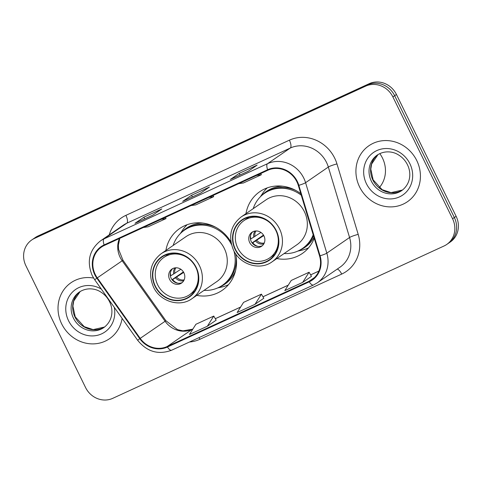 <?xml version="1.0" encoding="UTF-8"?>
<svg xmlns="http://www.w3.org/2000/svg" width="482" height="482" viewBox="0 0 482 482"><rect width="100%" height="100%" fill="white"/><g stroke="black" fill="none" stroke-linecap="round" stroke-linejoin="round"><path stroke-width="0.72" d="M276.843 258.551A37.512 34.68 -124.5 0 0 302.298 253.496A37.512 34.68 -124.5 0 0 314.246 238.289M196.77 295.37A37.512 34.68 -124.5 0 0 222.22 290.315A37.512 34.68 -124.5 0 0 235.668 253.815M300.81 193.692A37.512 34.68 -124.5 0 0 259.78 191.685A37.512 34.68 -124.5 0 0 245.959 213.647M230.902 241.88A37.512 34.68 -124.5 0 0 179.702 228.504A37.512 34.68 -124.5 0 0 165.88 250.471M446.73 244.458L450.284 242.012A21.232 19.629 -124.5 0 0 456.123 216.304L396.445 94.484A21.232 19.629 -124.5 0 0 369.248 83.669L37.982 235.999A21.232 19.629 -124.5 0 0 35.27 237.542L33.493 238.765A21.232 19.629 -124.5 0 1 36.204 237.222A21.232 19.629 -124.5 0 0 33.493 238.765L31.716 239.988A21.232 19.629 -124.5 0 0 25.877 265.696L85.555 387.516A21.232 19.629 -124.5 0 0 112.752 398.331L444.018 246.001A21.232 19.629 -124.5 0 0 446.73 244.458A21.232 19.629 -124.5 0 0 452.568 218.75L392.89 96.93A21.232 19.629 -124.5 0 0 365.693 86.115L34.427 238.445A21.232 19.629 -124.5 0 0 31.716 239.988M365.693 86.115L367.471 84.892L36.204 237.222L367.471 84.892A21.232 19.629 -124.5 0 1 394.668 95.707A21.232 19.629 -124.5 0 0 367.471 84.892L369.248 83.669M452.568 218.75L454.345 217.527L394.668 95.707L454.345 217.527A21.232 19.629 -124.5 0 1 448.507 243.235A21.232 19.629 -124.5 0 0 454.345 217.527L456.123 216.304M61.672 323.868A33.975 31.408 -124.5 0 0 109.528 338.707A33.975 31.408 -124.5 0 0 122.115 318.385A33.975 31.408 -124.5 0 1 109.528 338.707A33.975 31.408 -124.5 0 1 61.672 323.868A33.975 31.408 -124.5 0 1 71.017 282.723A33.975 31.408 -124.5 0 0 61.672 323.868M359.572 186.877A33.975 31.408 -124.5 0 0 407.429 201.723A33.975 31.408 -124.5 0 0 416.773 160.578A33.975 31.408 -124.5 0 0 368.917 145.739A33.975 31.408 -124.5 0 0 359.572 186.877A33.975 31.408 -124.5 0 0 407.429 201.723A33.975 31.408 -124.5 0 0 416.773 160.578A33.975 31.408 -124.5 0 0 368.917 145.739A33.975 31.408 -124.5 0 0 359.572 186.877M95.261 274.493A22.648 20.943 55.5 0 1 101.491 247.061A22.648 20.943 55.5 0 1 104.383 245.422L267.872 170.242A22.648 20.943 55.5 0 1 298.322 185.437L319.554 255.9A22.648 20.943 55.5 0 1 311.89 279.668A22.648 20.943 55.5 0 1 308.998 281.307L167.194 346.516A22.648 20.943 55.5 0 1 140.202 338.376L97.28 277.885A22.648 20.943 55.5 0 1 95.261 274.493M94.785 274.71A23.214 21.461 -124.5 0 0 96.852 278.186L139.774 338.677A23.214 21.461 -124.5 0 0 167.441 347.022L309.245 281.819A23.214 21.461 -124.5 0 0 320.066 255.773L298.834 185.311A23.214 21.461 -124.5 0 0 267.624 169.736L104.136 244.91A23.214 21.461 -124.5 0 0 94.785 274.71M248.218 171.243L257.111 165.127L239.235 173.345L230.348 179.461L248.218 171.243M240.042 174.99L239.235 173.345M152.89 215.074L161.777 208.959L143.907 217.183L135.02 223.293L152.89 215.074M144.708 218.822L143.907 217.183M200.554 193.155L209.447 187.046L191.571 195.264L182.684 201.38L200.554 193.155M192.378 196.909L191.571 195.264M93.592 278.06A33.975 31.408 -124.5 0 0 71.017 282.723A33.975 31.408 -124.5 0 1 93.592 278.06M207.344 326.236L216.147 320.181L213.779 316.065L195.903 324.284L189.474 334.454L207.344 326.236L213.779 316.065M302.672 282.398L311.474 276.343L309.107 272.228L291.23 280.452L284.802 290.616L302.672 282.398L309.107 272.228M255.008 304.317L261.443 294.147L243.567 302.365L237.138 312.535L255.008 304.317L263.805 298.244M190.999 205.591L195.806 204.88L213.683 196.662L213.165 195.397M208.875 197.373L213.683 196.662M143.335 227.51L148.143 226.799L166.019 218.575L165.501 217.316M161.211 219.286L166.019 218.575M238.668 183.672L243.47 182.961L261.346 174.743L260.828 173.478M256.538 175.454L261.346 174.743M261.443 294.147L263.811 298.262M216.014 227.438A33.481 30.95 -124.5 0 0 185.546 229.384L184.431 230.149A33.481 30.95 -124.5 0 0 173.146 245.471M231.42 244.434A33.481 30.95 -124.5 0 0 184.431 230.149M224.347 248.555A27.251 25.197 -124.5 0 0 185.962 236.656L161.072 253.773A27.251 25.197 55.5 0 1 199.458 265.678A27.251 25.197 55.5 0 1 191.963 298.677L216.852 281.554A27.251 25.197 -124.5 0 0 224.347 248.555M155.373 286.151A24.064 22.25 -124.5 0 0 189.269 296.665A24.064 22.25 -124.5 0 0 195.885 267.522A24.064 22.25 -124.5 0 0 161.988 257.008A24.064 22.25 -124.5 0 0 155.373 286.151M204.037 290.369A33.481 30.95 -124.5 0 0 222.383 285.314A33.481 30.95 -124.5 0 0 233.945 250.977M222.383 285.314L223.491 284.549A33.481 30.95 -124.5 0 0 236.204 256.792M196.644 269.215A22.648 20.943 55.5 0 1 189.577 294.731A22.648 20.943 55.5 0 1 157.674 284.838A22.648 20.943 55.5 0 1 163.904 257.412A22.648 20.943 55.5 0 1 190.257 259.937M169.592 279.361A8.495 7.851 -124.5 0 0 181.551 283.073A8.495 7.851 -124.5 0 0 183.889 272.788A8.495 7.851 -124.5 0 0 171.929 269.077A8.495 7.851 -124.5 0 0 169.592 279.361M172.737 268.588A8.495 7.851 -124.5 0 0 171.146 278.289A8.495 7.851 -124.5 0 0 182.298 282.482M228.45 284.705A36.807 34.029 55.5 0 1 221.473 287.097L217.695 287.923M180.316 233.589L182.443 230.354A36.807 34.029 55.5 0 1 187.167 224.696M170.477 272.378A9.911 9.164 55.5 0 0 170.773 275.776L170.375 275.957M170.773 275.776L180.846 269.263M172.02 279.729L183.395 271.902M177.948 283.241A9.911 9.164 55.5 0 1 172.634 279.584L172.098 279.831M183.69 272.402L172.634 279.584M296.093 190.613A33.481 30.95 -124.5 0 0 265.618 192.559L264.51 193.324A33.481 30.95 -124.5 0 0 253.225 208.646M301.274 195.228A33.481 30.95 -124.5 0 0 264.51 193.324M304.419 211.737A27.251 25.197 -124.5 0 0 266.04 199.831L241.151 216.954A27.251 25.197 55.5 0 1 279.53 228.854A27.251 25.197 55.5 0 1 272.035 261.853L296.924 244.736A27.251 25.197 -124.5 0 0 304.419 211.737M235.445 249.333A24.064 22.25 -124.5 0 0 269.342 259.84A24.064 22.25 -124.5 0 0 275.963 230.697A24.064 22.25 -124.5 0 0 242.066 220.19A24.064 22.25 -124.5 0 0 235.445 249.333M284.109 253.55A33.481 30.95 -124.5 0 0 302.455 248.489A33.481 30.95 -124.5 0 0 313.186 234.752M302.455 248.489L303.57 247.724A33.481 30.95 -124.5 0 0 313.511 235.849M276.716 232.396A22.648 20.943 55.5 0 1 269.655 257.912A22.648 20.943 55.5 0 1 237.753 248.019A22.648 20.943 55.5 0 1 243.982 220.593A22.648 20.943 55.5 0 1 270.336 223.118M249.664 242.536A8.495 7.851 -124.5 0 0 261.63 246.248A8.495 7.851 -124.5 0 0 263.967 235.963A8.495 7.851 -124.5 0 0 252.002 232.252A8.495 7.851 -124.5 0 0 249.664 242.536M252.815 231.77A8.495 7.851 -124.5 0 0 251.224 241.47A8.495 7.851 -124.5 0 0 262.371 245.663M308.522 247.887A36.807 34.029 55.5 0 1 301.551 250.279L297.774 251.104M260.394 196.764L262.515 193.535A36.807 34.029 55.5 0 1 267.245 187.872M250.556 235.559A9.911 9.164 55.5 0 0 250.845 238.952L250.453 239.138M250.845 238.952L260.925 232.445M252.098 242.904L263.473 235.083M258.027 246.416A9.911 9.164 55.5 0 1 252.713 242.759L252.176 243.006M263.762 235.578L252.713 242.759M379.268 187.649A27.607 25.522 -124.5 0 0 379.78 153.601M37.982 235.999L34.427 238.445M396.445 94.484L392.89 96.93M119.422 238.506A22.648 20.943 -124.5 0 0 120.151 257.37A22.648 20.943 -124.5 0 0 122.169 260.762L165.085 321.253A22.648 20.943 -124.5 0 0 192.083 329.399L192.914 329.013M109.221 234.873A35.391 32.722 55.5 0 1 125.898 215.352L289.387 140.172A7.079 2.663 -114.7 0 1 290.272 148.046L126.784 223.226A28.311 26.173 -124.5 0 0 123.175 225.275L100.419 240.928A28.311 26.173 55.5 0 1 104.028 238.879A7.079 2.663 65.3 0 0 104.136 244.91M289.387 140.172A35.391 32.722 55.5 0 1 334.719 158.198A35.391 32.722 55.5 0 1 336.966 163.916L358.198 234.373A35.391 32.722 55.5 0 1 341.702 274.083L199.897 339.286A35.391 32.722 55.5 0 1 189.504 342.009M326.537 162.464A28.311 26.173 -124.5 0 0 290.272 148.046L267.516 163.699A28.311 26.173 55.5 0 1 305.582 182.69L326.814 253.152A28.311 26.173 55.5 0 1 317.228 282.868L339.985 267.209A28.311 26.173 -124.5 0 0 349.571 237.499L328.332 167.037A28.311 26.173 -124.5 0 0 326.537 162.464M100.419 240.928C89.248 250.007 86.519 261.557 92.231 275.59L94.707 279.753L96.852 278.186M171.815 350.125A7.079 2.663 -114.7 0 1 171.664 350.209A7.079 2.663 -114.7 0 1 167.441 347.022M309.245 281.819A7.079 2.663 65.3 0 0 313.469 285.001L317.228 282.868M320.066 255.773A7.079 0.88 -16.8 0 0 326.814 253.152L349.571 237.499A7.079 0.88 163.2 0 1 358.198 234.373M94.707 279.753L137.623 340.244L139.774 338.677M298.834 185.311A7.079 0.88 -16.8 0 0 305.582 182.69L328.332 167.037A7.079 0.88 163.2 0 1 336.966 163.916M267.624 169.736A7.079 2.663 -114.7 0 1 267.516 163.699L104.028 238.879L126.784 223.226A7.079 2.663 -114.7 0 0 125.898 215.352M198.988 337.647A7.079 2.663 -114.7 0 1 199.897 339.286M337.231 269.107A7.079 2.663 -114.7 0 1 341.702 274.083M308.998 281.307L314.457 277.554M97.28 277.885L122.97 260.232L165.886 320.723L140.202 338.376M167.194 346.516L192.083 329.399A12.743 4.796 -114.7 0 1 192.354 329.242L192.939 328.971M215.303 318.716L240.578 307.094M262.967 296.798L288.242 285.181M310.631 274.885L318.849 271.101M104.594 327.019L93.159 329.61L84.211 326.651L75.24 316.855L72.909 306.142L73.722 301.045L80.169 291.508A21.576 19.943 -124.5 0 0 74.999 317.078A21.576 19.943 -124.5 0 0 104.588 327.025M73.445 318.15A21.576 19.943 -124.5 0 0 103.835 327.573C112.842 320.843 113.632 309.806 109.528 301.672C107.402 297.43 104.347 294.128 100.358 291.761C95.587 288.676 86.983 287.067 79.379 292.026A21.576 19.943 -124.5 0 0 73.445 318.15M101.359 289.122A25.823 23.871 -124.5 0 0 72.836 291.731A25.823 23.871 -124.5 0 0 68.54 320.711A25.823 23.871 -124.5 0 0 98.563 335.002A25.823 23.871 -124.5 0 0 114.252 307.299M196.186 267.383A24.419 22.576 -124.5 0 0 164.904 254.948A24.419 22.576 -124.5 0 0 155.071 286.29A24.419 22.576 -124.5 0 0 186.353 298.726A24.419 22.576 -124.5 0 0 196.186 267.383M202.663 223.052A33.939 31.378 -124.5 0 0 181.702 232.282M219.412 287.097A33.939 31.378 -124.5 0 0 235.523 270.824M173.701 274.095A8.212 7.591 55.5 0 1 174.912 267.878M174.833 273.402A7.784 7.2 55.5 0 1 175.888 267.787M183.738 280.711A8.212 7.591 55.5 0 1 175.569 277.903M184.178 279.831A7.784 7.2 55.5 0 1 176.701 277.204M378.063 154.529A21.576 19.943 -124.5 0 0 372.899 180.093A21.576 19.943 -124.5 0 0 402.488 190.035L391.059 192.625L382.112 189.667L373.14 179.87L370.809 169.158L371.622 164.055L378.069 154.523M371.345 181.166A21.576 19.943 -124.5 0 0 401.735 190.589C410.742 183.859 411.532 172.815 407.429 164.687C405.302 160.446 402.247 157.138 398.259 154.776C393.487 151.685 384.883 150.083 377.279 155.035A21.576 19.943 -124.5 0 0 371.345 181.166M409.905 163.735A25.823 23.871 -124.5 0 0 376.834 150.583A25.823 23.871 -124.5 0 0 366.434 183.726A25.823 23.871 -124.5 0 0 399.512 196.873A25.823 23.871 -124.5 0 0 409.905 163.735M276.258 230.565A24.419 22.576 -124.5 0 0 244.983 218.129A24.419 22.576 -124.5 0 0 235.15 249.465A24.419 22.576 -124.5 0 0 266.425 261.907A24.419 22.576 -124.5 0 0 276.258 230.565M282.735 186.227A33.939 31.378 -124.5 0 0 261.774 195.457M299.485 250.279A33.939 31.378 -124.5 0 0 313.975 237.391M253.779 237.271A8.212 7.591 55.5 0 1 254.984 231.059M254.912 236.578A7.784 7.2 55.5 0 1 255.966 230.962M263.811 243.892A8.212 7.591 55.5 0 1 255.641 241.078M264.25 243.006A7.784 7.2 55.5 0 1 256.773 240.385M137.623 340.244C147.034 351.806 158.379 355.132 171.664 350.209L313.469 285.001M165.886 320.723L177.557 329.67L182.925 330.839L192.354 329.242M215.291 318.692L240.602 307.052M262.955 296.773L288.266 285.139M310.619 274.861L318.867 271.065M122.97 260.232L118.602 249.423L118.379 245.163L119.789 238.337M200.614 193.119L182.805 201.307M152.951 215.038L135.141 223.226M248.278 171.2L230.468 179.388M161.072 253.773C150.492 262.322 147.944 273.372 153.421 286.923C160.126 301.69 179.931 307.612 191.963 298.677M163.904 257.412L168.989 253.918M189.577 294.731L194.662 291.236M241.151 216.954C230.571 225.498 228.016 236.548 233.499 250.104C240.205 264.871 260.003 270.788 272.035 261.853M243.982 220.593L249.061 217.093M269.655 257.912L274.734 254.418"/></g></svg>
